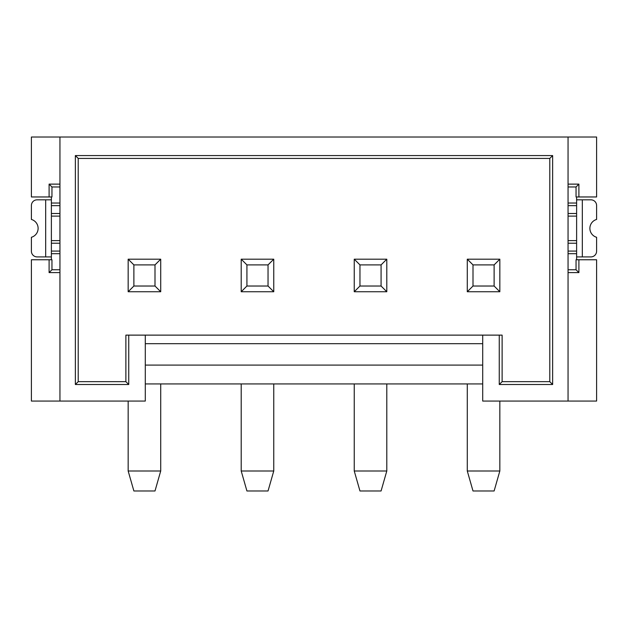 <?xml version="1.0" encoding="UTF-8"?>
<svg xmlns="http://www.w3.org/2000/svg" width="628" height="628" viewBox="0 0 628 628"><rect width="100%" height="100%" fill="white"/><g stroke="black" fill="none" stroke-linecap="round" stroke-linejoin="round"><path stroke-width="0.94" d="M568.057 272.607L578.898 272.607L578.898 259.764L596.6 259.764L596.6 401.064L568.057 401.064L568.057 137.022L596.6 137.022L596.6 196.964L578.898 196.964L578.898 184.122L568.057 184.122M576.622 256.907L590.893 256.907A5.707 5.707 0 0 0 596.6 251.2L596.6 237.282A9.279 9.279 0 0 1 596.6 219.447L596.6 205.529A5.707 5.707 0 0 0 590.893 199.822L576.622 199.822M576.622 259.764L576.622 253.696L568.057 253.696M568.057 240.618L576.622 240.618L576.622 253.696M576.622 240.618L576.622 216.111L568.057 216.111M568.057 203.032L576.622 203.032L576.622 216.111M576.622 203.032L576.622 196.964M578.898 259.764L576.049 259.764L576.049 269.757L568.057 269.757M568.057 186.971L576.049 186.971L576.049 196.964L578.898 196.964M576.049 186.971L578.898 184.122M59.943 184.122L49.102 184.122L49.102 196.964L31.4 196.964L31.4 137.022L568.057 137.022M51.378 199.822L37.107 199.822A5.707 5.707 0 0 0 31.4 205.529L31.4 219.447A9.279 9.279 0 0 1 31.4 237.282L31.4 251.2A5.707 5.707 0 0 0 37.107 256.907L51.378 256.907M59.943 137.022L59.943 401.064L31.4 401.064L31.4 259.764L49.102 259.764L49.102 272.607L59.943 272.607M51.378 196.964L51.378 203.032L59.943 203.032M59.943 216.111L51.378 216.111L51.378 203.032M51.378 216.111L51.378 240.618L59.943 240.618M59.943 253.696L51.378 253.696L51.378 240.618M51.378 253.696L51.378 259.764M49.102 196.964L51.951 196.964L51.951 186.971L59.943 186.971M59.943 269.757L51.951 269.757L51.951 259.764L49.102 259.764M51.951 269.757L49.102 272.607M145.296 335.124L125.883 335.124L125.883 381.651L78.217 381.651L78.217 158.429L549.783 158.429L549.783 381.651L502.117 381.651L502.117 335.124L145.296 335.124L145.296 401.064L59.943 401.064M145.296 343.689L482.704 343.689M482.704 365.096L145.296 365.096M482.704 335.124L482.704 401.064L568.057 401.064M499.26 335.124L499.26 384.509L552.64 384.509L552.64 155.571L75.36 155.571L75.36 384.509L128.74 384.509L128.74 335.124M125.883 381.651L128.74 384.509M78.217 381.651L75.36 384.509M78.217 158.429L75.36 155.571M549.783 158.429L552.64 155.571M549.783 381.651L552.64 384.509M502.117 381.651L499.26 384.509M467.287 383.936L467.287 471L499.833 471L494.118 490.978L473.002 490.978L467.287 471M494.118 264.898L473.002 264.898L467.287 259.191L467.287 291.737L499.833 291.737L494.118 286.023L494.118 264.898L499.833 259.191L499.833 291.737M354.247 383.936L354.247 471L386.793 471L386.793 383.936M381.078 264.898L359.962 264.898L354.247 259.191L354.247 291.737L386.793 291.737L381.078 286.023L381.078 264.898L386.793 259.191L386.793 291.737M354.247 259.191L386.793 259.191M386.793 471L381.078 490.978L359.962 490.978L354.247 471M359.962 264.898L359.962 286.023L381.078 286.023M354.247 291.737L359.962 286.023M241.207 383.936L241.207 471L273.753 471L273.753 383.936M268.038 264.898L246.922 264.898L241.207 259.191L241.207 291.737L273.753 291.737L268.038 286.023L268.038 264.898L273.753 259.191L273.753 291.737M241.207 259.191L273.753 259.191M273.753 471L268.038 490.978L246.922 490.978L241.207 471M246.922 264.898L246.922 286.023L268.038 286.023M241.207 291.737L246.922 286.023M128.167 401.064L128.167 471L160.713 471L160.713 383.936M154.998 264.898L133.882 264.898L128.167 259.191L128.167 291.737L160.713 291.737L154.998 286.023L154.998 264.898L160.713 259.191L160.713 291.737M128.167 259.191L160.713 259.191M160.713 471L154.998 490.978L133.882 490.978L128.167 471M133.882 264.898L133.882 286.023L154.998 286.023M128.167 291.737L133.882 286.023M482.704 383.936L145.296 383.936M576.049 269.757L578.898 272.607M467.287 259.191L499.833 259.191M499.833 401.064L499.833 471M473.002 264.898L473.002 286.023L494.118 286.023M467.287 291.737L473.002 286.023M49.102 184.122L51.951 186.971M582.329 256.907L582.329 199.822M568.057 251.082L576.622 251.082M576.622 243.232L568.057 243.232M568.057 213.496L576.622 213.496M576.622 205.646L568.057 205.646M45.671 199.822L45.671 256.907M59.943 205.646L51.378 205.646M51.378 213.496L59.943 213.496M59.943 243.232L51.378 243.232M51.378 251.082L59.943 251.082"/></g></svg>
